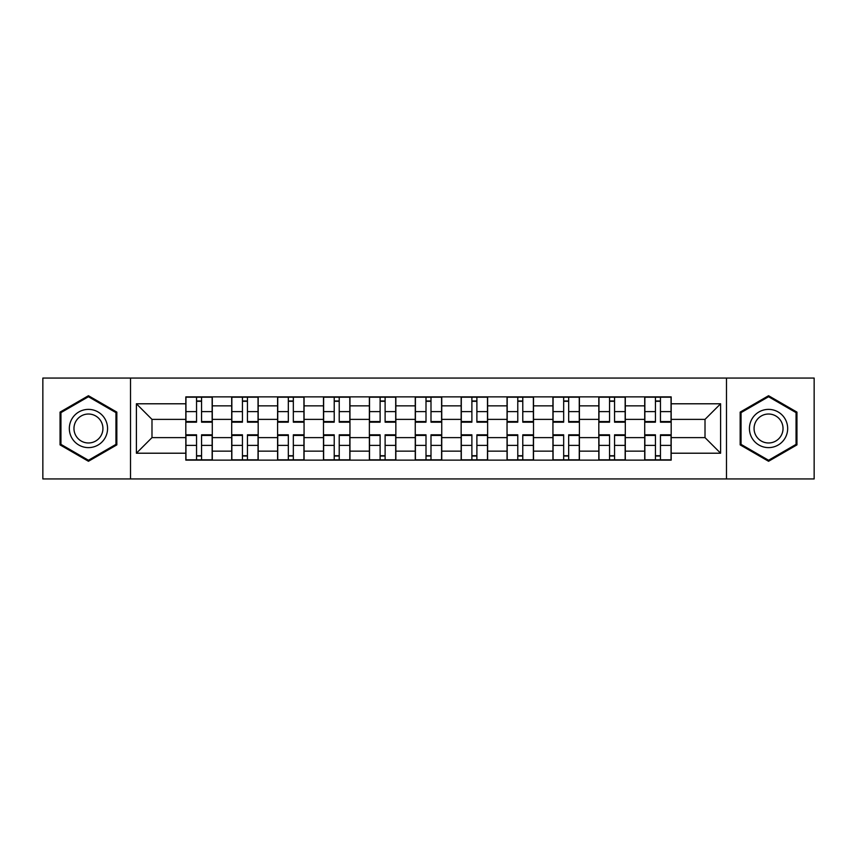 <?xml version="1.0" encoding="UTF-8"?>
<svg xmlns="http://www.w3.org/2000/svg" width="857" height="857" viewBox="0 0 857 857"><rect width="100%" height="100%" fill="white"/><g stroke="black" fill="none" stroke-linecap="round" stroke-linejoin="round"><path stroke-width="1.29" d="M726.49 478.945L814.15 478.945L814.15 378.055L42.85 378.055L42.85 478.945L726.49 478.945L726.49 378.055M231.701 460.123L231.701 405.854L212.29 405.854L212.29 460.123M212.29 405.854L212.29 396.877M231.701 405.854L231.701 396.877M258.182 396.877L258.182 460.123M277.593 460.123L277.593 396.877M304.064 396.877L304.064 460.123M323.485 460.123L323.485 396.877M349.956 396.877L349.956 460.123M369.378 460.123L369.378 396.877M395.848 396.877L395.848 460.123M415.259 460.123L415.259 396.877M441.741 396.877L441.741 460.123M461.152 460.123L461.152 396.877M487.622 396.877L487.622 460.123M507.044 460.123L507.044 396.877M533.515 396.877L533.515 460.123M552.936 460.123L552.936 396.877M579.407 396.877L579.407 460.123M598.818 460.123L598.818 396.877M625.299 396.877L625.299 460.123M644.71 460.123L644.71 396.877M644.71 437.616L625.299 437.616M598.818 437.616L579.407 437.616M552.936 437.616L533.515 437.616M507.044 437.616L487.622 437.616M461.152 437.616L441.741 437.616M415.259 437.616L395.848 437.616M369.378 437.616L349.956 437.616M323.485 437.616L304.064 437.616M277.593 437.616L258.182 437.616M231.701 437.616L212.29 437.616M644.71 419.384L625.299 419.384M598.818 419.384L579.407 419.384M552.936 419.384L533.515 419.384M507.044 419.384L487.622 419.384M461.152 419.384L441.741 419.384M415.259 419.384L395.848 419.384M369.378 419.384L349.956 419.384M323.485 419.384L304.064 419.384M277.593 419.384L258.182 419.384M231.701 419.384L212.29 419.384M151.989 437.616L185.819 437.616L185.819 419.384L151.989 419.384L151.989 437.616L136.392 453.214L136.392 403.786L185.819 403.786L185.819 419.384M671.181 419.384L671.181 437.616L705.011 437.616L705.011 419.384L671.181 419.384L671.181 396.877L185.819 396.877L185.819 403.786M671.181 403.786L720.608 403.786L720.608 453.214L671.181 453.214L671.181 437.616M185.819 437.616L185.819 460.123L671.181 460.123L671.181 453.214M185.819 453.214L136.392 453.214M130.51 478.945L130.51 378.055M116.831 412.11L88.442 395.72L60.054 412.11L60.054 444.89L88.442 461.28L116.831 444.89L116.831 412.11M796.946 412.11L768.558 395.72L740.169 412.11L740.169 444.89L768.558 461.28L796.946 444.89L796.946 412.11M201.556 455.71L196.553 455.71M196.553 401.29L201.556 401.29M247.437 455.71L242.445 455.71M242.445 401.29L247.437 401.29M293.33 455.71L288.327 455.71M288.327 401.29L293.33 401.29M339.222 455.71L334.219 455.71M334.219 401.29L339.222 401.29M385.114 455.71L380.112 455.71M380.112 401.29L385.114 401.29M430.996 455.71L426.004 455.71M426.004 401.29L430.996 401.29M476.888 455.71L471.886 455.71M471.886 401.29L476.888 401.29M522.781 455.71L517.778 455.71M517.778 401.29L522.781 401.29M568.673 455.71L563.67 455.71M563.67 401.29L568.673 401.29M614.555 455.71L609.563 455.71M609.563 401.29L614.555 401.29M660.447 455.71L655.444 455.71M655.444 401.29L660.447 401.29M136.392 403.786L151.989 419.384M705.011 437.616L720.608 453.214M705.011 419.384L720.608 403.786M201.556 422.18L201.556 397.177L212.14 397.177L212.14 422.18L201.556 422.18M196.553 400.99L201.556 400.99M196.553 397.177L185.958 397.177L185.958 422.18L196.553 422.18L196.553 397.177L201.556 397.177M196.553 434.82L196.553 459.823L185.958 459.823L185.958 434.82L196.553 434.82M201.556 456.01L196.553 456.01M201.556 459.823L212.14 459.823L212.14 434.82L201.556 434.82L201.556 459.823L196.553 459.823M247.437 422.18L247.437 397.177L258.032 397.177L258.032 422.18L247.437 422.18M242.445 400.99L247.437 400.99M242.445 397.177L231.851 397.177L231.851 422.18L242.445 422.18L242.445 397.177L247.437 397.177M293.33 422.18L293.33 397.177L303.924 397.177L303.924 422.18L293.33 422.18M288.327 400.99L293.33 400.99M288.327 397.177L277.743 397.177L277.743 422.18L288.327 422.18L288.327 397.177L293.33 397.177M71.892 438.056A19.122 19.122 0 0 0 98.009 445.062A19.122 19.122 0 0 0 105.004 418.944A19.122 19.122 0 0 0 78.887 411.938A19.122 19.122 0 0 0 71.892 438.056M75.909 435.742A14.473 14.473 0 0 0 95.684 441.034A14.473 14.473 0 0 0 100.987 421.258A14.473 14.473 0 0 0 81.211 415.966A14.473 14.473 0 0 0 75.909 435.742M88.442 396.737L115.952 412.624L115.952 444.376L88.442 460.263L60.943 444.376L60.943 412.624L88.442 396.737M751.996 438.056A19.122 19.122 0 0 0 778.113 445.062A19.122 19.122 0 0 0 785.108 418.944A19.122 19.122 0 0 0 758.991 411.938A19.122 19.122 0 0 0 751.996 438.056M756.013 435.742A14.473 14.473 0 0 0 775.789 441.034A14.473 14.473 0 0 0 781.091 421.258A14.473 14.473 0 0 0 761.316 415.966A14.473 14.473 0 0 0 756.013 435.742M768.558 396.737L796.057 412.624L796.057 444.376L768.558 460.263L741.048 444.376L741.048 412.624L768.558 396.737M242.445 434.82L242.445 459.823L231.851 459.823L231.851 434.82L242.445 434.82M247.437 456.01L242.445 456.01M247.437 459.823L258.032 459.823L258.032 434.82L247.437 434.82L247.437 459.823L242.445 459.823M288.327 434.82L288.327 459.823L277.743 459.823L277.743 434.82L288.327 434.82M293.33 456.01L288.327 456.01M293.33 459.823L303.924 459.823L303.924 434.82L293.33 434.82L293.33 459.823L288.327 459.823M339.222 422.18L339.222 397.177L349.806 397.177L349.806 422.18L339.222 422.18M334.219 400.99L339.222 400.99M334.219 397.177L323.635 397.177L323.635 422.18L334.219 422.18L334.219 397.177L339.222 397.177M385.114 422.18L385.114 397.177L395.698 397.177L395.698 422.18L385.114 422.18M380.112 400.99L385.114 400.99M380.112 397.177L369.517 397.177L369.517 422.18L380.112 422.18L380.112 397.177L385.114 397.177M430.996 422.18L430.996 397.177L441.591 397.177L441.591 422.18L430.996 422.18M426.004 400.99L430.996 400.99M426.004 397.177L415.409 397.177L415.409 422.18L426.004 422.18L426.004 397.177L430.996 397.177M334.219 434.82L334.219 459.823L323.635 459.823L323.635 434.82L334.219 434.82M339.222 456.01L334.219 456.01M339.222 459.823L349.806 459.823L349.806 434.82L339.222 434.82L339.222 459.823L334.219 459.823M380.112 434.82L380.112 459.823L369.517 459.823L369.517 434.82L380.112 434.82M385.114 456.01L380.112 456.01M385.114 459.823L395.698 459.823L395.698 434.82L385.114 434.82L385.114 459.823L380.112 459.823M426.004 434.82L426.004 459.823L415.409 459.823L415.409 434.82L426.004 434.82M430.996 456.01L426.004 456.01M430.996 459.823L441.591 459.823L441.591 434.82L430.996 434.82L430.996 459.823L426.004 459.823M476.888 422.18L476.888 397.177L487.483 397.177L487.483 422.18L476.888 422.18M471.886 400.99L476.888 400.99M471.886 397.177L461.302 397.177L461.302 422.18L471.886 422.18L471.886 397.177L476.888 397.177M471.886 434.82L471.886 459.823L461.302 459.823L461.302 434.82L471.886 434.82M476.888 456.01L471.886 456.01M476.888 459.823L487.483 459.823L487.483 434.82L476.888 434.82L476.888 459.823L471.886 459.823M522.781 422.18L522.781 397.177L533.365 397.177L533.365 422.18L522.781 422.18M517.778 400.99L522.781 400.99M517.778 397.177L507.194 397.177L507.194 422.18L517.778 422.18L517.778 397.177L522.781 397.177M517.778 434.82L517.778 459.823L507.194 459.823L507.194 434.82L517.778 434.82M522.781 456.01L517.778 456.01M522.781 459.823L533.365 459.823L533.365 434.82L522.781 434.82L522.781 459.823L517.778 459.823M568.673 422.18L568.673 397.177L579.257 397.177L579.257 422.18L568.673 422.18M563.67 400.99L568.673 400.99M563.67 397.177L553.076 397.177L553.076 422.18L563.67 422.18L563.67 397.177L568.673 397.177M563.67 434.82L563.67 459.823L553.076 459.823L553.076 434.82L563.67 434.82M568.673 456.01L563.67 456.01M568.673 459.823L579.257 459.823L579.257 434.82L568.673 434.82L568.673 459.823L563.67 459.823M614.555 422.18L614.555 397.177L625.149 397.177L625.149 422.18L614.555 422.18M609.563 400.99L614.555 400.99M609.563 397.177L598.968 397.177L598.968 422.18L609.563 422.18L609.563 397.177L614.555 397.177M609.563 434.82L609.563 459.823L598.968 459.823L598.968 434.82L609.563 434.82M614.555 456.01L609.563 456.01M614.555 459.823L625.149 459.823L625.149 434.82L614.555 434.82L614.555 459.823L609.563 459.823M660.447 422.18L660.447 397.177L671.042 397.177L671.042 422.18L660.447 422.18M655.444 400.99L660.447 400.99M655.444 397.177L644.86 397.177L644.86 422.18L655.444 422.18L655.444 397.177L660.447 397.177M655.444 434.82L655.444 459.823L644.86 459.823L644.86 434.82L655.444 434.82M660.447 456.01L655.444 456.01M660.447 459.823L671.042 459.823L671.042 434.82L660.447 434.82L660.447 459.823L655.444 459.823M598.818 405.854L579.407 405.854M552.936 405.854L533.515 405.854M507.044 405.854L487.622 405.854M461.152 405.854L441.741 405.854M415.259 405.854L395.848 405.854M369.378 405.854L349.956 405.854M323.485 405.854L304.064 405.854M277.593 405.854L258.182 405.854M644.71 405.854L625.299 405.854M598.818 451.146L579.407 451.146M552.936 451.146L533.515 451.146M507.044 451.146L487.622 451.146M461.152 451.146L441.741 451.146M415.259 451.146L395.848 451.146M369.378 451.146L349.956 451.146M323.485 451.146L304.064 451.146M277.593 451.146L258.182 451.146M231.701 451.146L212.29 451.146M644.71 451.146L625.299 451.146M201.556 421.558L212.14 421.558M201.556 411.617L212.14 411.617M185.958 421.558L196.553 421.558M185.958 411.617L196.553 411.617M196.553 435.442L185.958 435.442M196.553 445.383L185.958 445.383M212.14 435.442L201.556 435.442M212.14 445.383L201.556 445.383M247.437 421.558L258.032 421.558M247.437 411.617L258.032 411.617M231.851 421.558L242.445 421.558M231.851 411.617L242.445 411.617M293.33 421.558L303.924 421.558M293.33 411.617L303.924 411.617M277.743 421.558L288.327 421.558M277.743 411.617L288.327 411.617M242.445 435.442L231.851 435.442M242.445 445.383L231.851 445.383M258.032 435.442L247.437 435.442M258.032 445.383L247.437 445.383M288.327 435.442L277.743 435.442M288.327 445.383L277.743 445.383M303.924 435.442L293.33 435.442M303.924 445.383L293.33 445.383M339.222 421.558L349.806 421.558M339.222 411.617L349.806 411.617M323.635 421.558L334.219 421.558M323.635 411.617L334.219 411.617M385.114 421.558L395.698 421.558M385.114 411.617L395.698 411.617M369.517 421.558L380.112 421.558M369.517 411.617L380.112 411.617M430.996 421.558L441.591 421.558M430.996 411.617L441.591 411.617M415.409 421.558L426.004 421.558M415.409 411.617L426.004 411.617M334.219 435.442L323.635 435.442M334.219 445.383L323.635 445.383M349.806 435.442L339.222 435.442M349.806 445.383L339.222 445.383M380.112 435.442L369.517 435.442M380.112 445.383L369.517 445.383M395.698 435.442L385.114 435.442M395.698 445.383L385.114 445.383M426.004 435.442L415.409 435.442M426.004 445.383L415.409 445.383M441.591 435.442L430.996 435.442M441.591 445.383L430.996 445.383M476.888 421.558L487.483 421.558M476.888 411.617L487.483 411.617M461.302 421.558L471.886 421.558M461.302 411.617L471.886 411.617M471.886 435.442L461.302 435.442M471.886 445.383L461.302 445.383M487.483 435.442L476.888 435.442M487.483 445.383L476.888 445.383M522.781 421.558L533.365 421.558M522.781 411.617L533.365 411.617M507.194 421.558L517.778 421.558M507.194 411.617L517.778 411.617M517.778 435.442L507.194 435.442M517.778 445.383L507.194 445.383M533.365 435.442L522.781 435.442M533.365 445.383L522.781 445.383M568.673 421.558L579.257 421.558M568.673 411.617L579.257 411.617M553.076 421.558L563.67 421.558M553.076 411.617L563.67 411.617M563.67 435.442L553.076 435.442M563.67 445.383L553.076 445.383M579.257 435.442L568.673 435.442M579.257 445.383L568.673 445.383M614.555 421.558L625.149 421.558M614.555 411.617L625.149 411.617M598.968 421.558L609.563 421.558M598.968 411.617L609.563 411.617M609.563 435.442L598.968 435.442M609.563 445.383L598.968 445.383M625.149 435.442L614.555 435.442M625.149 445.383L614.555 445.383M660.447 421.558L671.042 421.558M660.447 411.617L671.042 411.617M644.86 421.558L655.444 421.558M644.86 411.617L655.444 411.617M655.444 435.442L644.86 435.442M655.444 445.383L644.86 445.383M671.042 435.442L660.447 435.442M671.042 445.383L660.447 445.383"/></g></svg>

